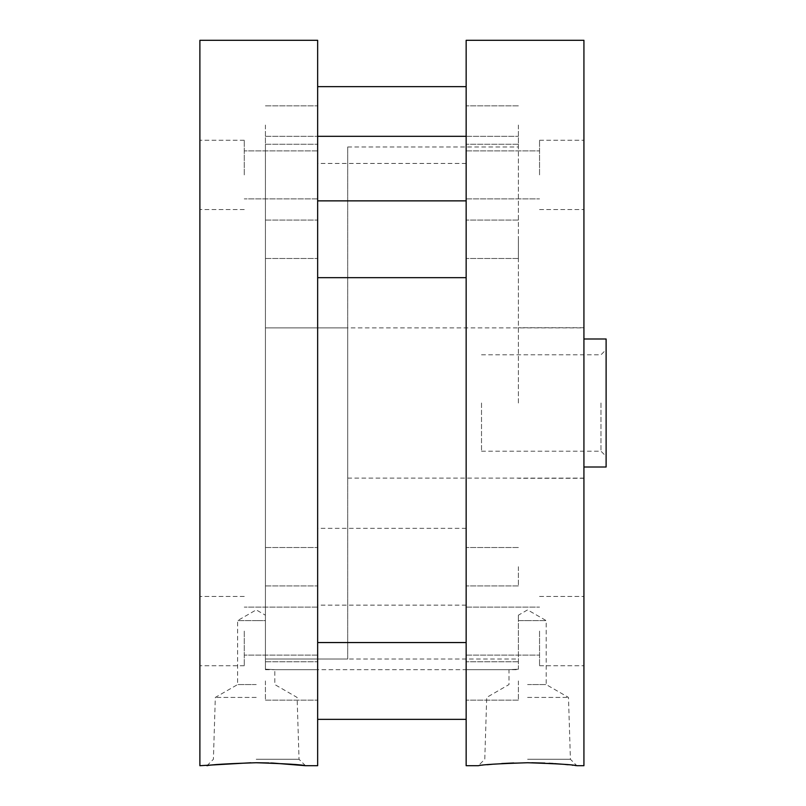 <?xml version="1.0" encoding="UTF-8"?>
<svg xmlns="http://www.w3.org/2000/svg" width="806" height="806" viewBox="0 0 806 806"><rect width="100%" height="100%" fill="white"/><g stroke="black" fill="none" stroke-linecap="round" stroke-linejoin="round"><path stroke-width="0.6" stroke-dasharray="4.03 3.02" d="M317.655 566.729L317.655 528.323L317.655 566.729M265.426 566.729L265.426 585.932L265.426 566.729M317.655 125.051L317.655 86.645L317.655 125.051M265.426 125.051L265.426 144.254L265.426 125.051M317.655 239.271L317.655 200.865L317.655 239.271M265.426 239.271L265.426 258.474L265.426 239.271M317.655 680.949L317.655 719.355L317.655 680.949M265.426 680.949L265.426 700.152L265.426 680.949M265.426 669.202C277.778 669.816 277.778 669.816 265.426 669.202C277.778 669.816 277.778 669.816 265.426 669.202L265.426 403L265.426 669.202L265.426 620.62L256.217 620.62L265.426 620.62C265.426 613.88 265.426 613.88 265.426 620.62C265.426 613.88 265.426 613.88 265.426 620.62L265.426 669.202M317.655 40.3L317.655 765.7M199.888 631.108L199.888 665.756L199.888 631.108M244.268 631.108L244.268 665.756L244.268 631.108M317.655 631.108L317.655 607.12L317.655 631.108M199.888 174.892L199.888 140.244L199.888 174.892M244.268 174.892L244.268 140.244L244.268 174.892M317.655 174.892L317.655 198.881L317.655 174.892M256.217 684.566L237.609 684.566L256.217 684.566M256.217 697.432L215.323 697.432L256.217 697.432M256.217 759.262L299.036 759.262L256.217 759.262M268.771 762.929L270.796 763M199.888 40.3L199.888 765.7M250.737 762.768L256.217 762.738M317.655 403L317.655 136.305L317.655 403M256.217 620.62L237.609 620.62L256.217 620.62M265.426 403L265.426 136.305L265.426 403M518.379 403L518.379 136.305L518.379 403M466.15 680.949L466.15 719.355L466.15 680.949M518.379 680.949L518.379 700.152L518.379 680.949M466.15 239.271L466.15 200.865L466.15 239.271M518.379 239.271L518.379 258.474L518.379 239.271M466.15 125.051L466.15 86.645L466.15 125.051M518.379 125.051L518.379 144.254L518.379 125.051M466.15 566.729L466.15 528.323L466.15 566.729M518.379 566.729L518.379 585.932L518.379 566.729M518.379 669.202C506.037 669.816 506.037 669.816 518.379 669.202C506.037 669.816 506.037 669.816 518.379 669.202L518.379 620.62L527.598 620.62L518.379 620.62C518.379 613.88 518.379 613.88 518.379 620.62C518.379 613.88 518.379 613.88 518.379 620.62L518.379 669.202M466.15 765.7L466.15 40.3M583.927 174.892L583.927 140.244L583.927 174.892M539.546 174.892L539.546 140.244L539.546 174.892M466.15 174.892L466.15 198.881L466.15 174.892M583.927 631.108L583.927 665.756L583.927 631.108M539.546 631.108L539.546 665.756L539.546 631.108M466.15 631.108L466.15 607.12L466.15 631.108M527.598 697.432L568.482 697.432L527.598 697.432M527.598 684.566L546.206 684.566L527.598 684.566M527.598 759.262L570.416 759.262L527.598 759.262M466.15 669.695L508.989 669.695L508.989 684.566L486.713 697.432L484.779 759.262L478.341 765.7L487.257 764.733M493.07 764.199L501.725 763.554M513.714 762.97L531.759 762.758M583.927 765.7L583.927 40.3M466.15 403L466.15 136.305L466.15 403M527.598 620.62L546.206 620.62L527.598 620.62M544.876 763.101L549.027 763.302M553.339 763.544L554.498 763.625M561.842 764.179L565.147 764.461M568.129 764.743L572.28 765.176M573.116 765.267L575.01 765.488M575.837 765.579L576.854 765.7L570.416 759.262L568.482 697.432L546.206 684.566L546.206 620.62L527.598 609.88L518.379 615.2M583.927 467.006L583.927 478.099L583.927 467.006L606.112 467.006L606.112 338.994L583.927 338.994L583.927 327.901L583.927 338.994M600.984 403L600.984 451.209L600.984 403M481.514 403L481.514 451.209L481.514 403M347.698 327.901L347.698 478.099L347.698 327.901L265.426 327.901L265.426 478.099L265.426 327.901L583.927 327.901M347.698 478.099L583.927 478.099M347.698 659.026L347.698 146.974L347.698 659.026L265.426 659.026L265.426 146.974L265.426 659.026L518.379 659.026M347.698 146.974L518.379 146.974M265.426 585.932L317.655 585.932L265.426 585.932M265.426 144.254L317.655 144.254L265.426 144.254M265.426 258.474L317.655 258.474L265.426 258.474M265.426 700.152L317.655 700.152L265.426 700.152M305.464 765.7L299.036 759.262L297.102 697.432L274.816 684.566L274.816 669.695L317.655 669.695M244.268 665.756L199.888 665.756L244.268 665.756M317.655 655.087L244.268 655.087L317.655 655.087M244.268 209.54L199.888 209.54L244.268 209.54M317.655 198.881L244.268 198.881L317.655 198.881M206.961 765.7L213.399 759.262L215.323 697.432L237.609 684.566L237.609 620.62L256.217 609.88L265.426 615.2M317.655 607.12L244.268 607.12L317.655 607.12M244.268 596.46L199.888 596.46L244.268 596.46M317.655 150.913L244.268 150.913L317.655 150.913M244.268 140.244L199.888 140.244L244.268 140.244M265.426 136.305L317.655 136.305L265.426 136.305M265.426 661.746L317.655 661.746L265.426 661.746M265.426 220.068L317.655 220.068L265.426 220.068M265.426 105.848L317.655 105.848L265.426 105.848M265.426 547.526L317.655 547.526L265.426 547.526M466.15 136.305L518.379 136.305L466.15 136.305M265.426 669.695L518.379 669.695M518.379 700.152L466.15 700.152L518.379 700.152M518.379 258.474L466.15 258.474L518.379 258.474M518.379 144.254L466.15 144.254L518.379 144.254M518.379 585.932L466.15 585.932L518.379 585.932M539.546 209.54L583.927 209.54L539.546 209.54M466.15 198.881L539.546 198.881L466.15 198.881M539.546 665.756L583.927 665.756L539.546 665.756M466.15 655.087L539.546 655.087L466.15 655.087M583.927 478.27L518.379 478.27M583.927 327.73L518.379 327.73M466.15 607.12L539.546 607.12L466.15 607.12M539.546 596.46L583.927 596.46L539.546 596.46M466.15 150.913L539.546 150.913L466.15 150.913M539.546 140.244L583.927 140.244L539.546 140.244M518.379 547.526L466.15 547.526L518.379 547.526M518.379 105.848L466.15 105.848L518.379 105.848M518.379 220.068L466.15 220.068L518.379 220.068M518.379 661.746L466.15 661.746L518.379 661.746M481.514 451.209L600.984 451.209L606.112 456.337M481.514 354.791L600.984 354.791L606.112 349.663M466.15 163.447L317.655 163.447M466.15 528.323L317.655 528.323M466.15 605.135L317.655 605.135"/><path stroke-width="1.21" d="M256.217 762.738C227.02 763.675 210.598 764.662 206.961 765.7C210.557 764.662 226.97 763.675 256.217 762.738C285.455 763.675 301.877 764.662 305.464 765.7C301.857 764.662 285.445 763.675 256.217 762.738L268.771 762.929M270.796 763L272.801 763.07M272.831 763.07L305.464 765.7L317.655 765.7L317.655 40.3L199.888 40.3L199.888 765.7L250.737 762.768M527.598 762.738C498.35 763.675 481.938 764.662 478.341 765.7C481.948 764.662 498.37 763.675 527.598 762.738C556.795 763.675 573.207 764.662 576.854 765.7C573.257 764.662 556.845 763.675 527.598 762.738M487.257 764.733L493.07 764.199M501.725 763.554L513.714 762.97M576.854 765.7L583.927 765.7L583.927 40.3L466.15 40.3L466.15 765.7L478.341 765.7M531.759 762.758L544.876 763.101M549.027 763.302L553.339 763.544M554.498 763.625L561.842 764.179M565.147 764.461L568.129 764.743M572.28 765.176L573.116 765.267M575.01 765.488L575.837 765.579M583.927 338.994L606.112 338.994L606.112 467.006L583.927 467.006M317.655 136.305L466.15 136.305M466.15 642.553L317.655 642.553M466.15 719.355L317.655 719.355M466.15 200.865L317.655 200.865M466.15 277.677L317.655 277.677M466.15 86.645L317.655 86.645"/></g></svg>
